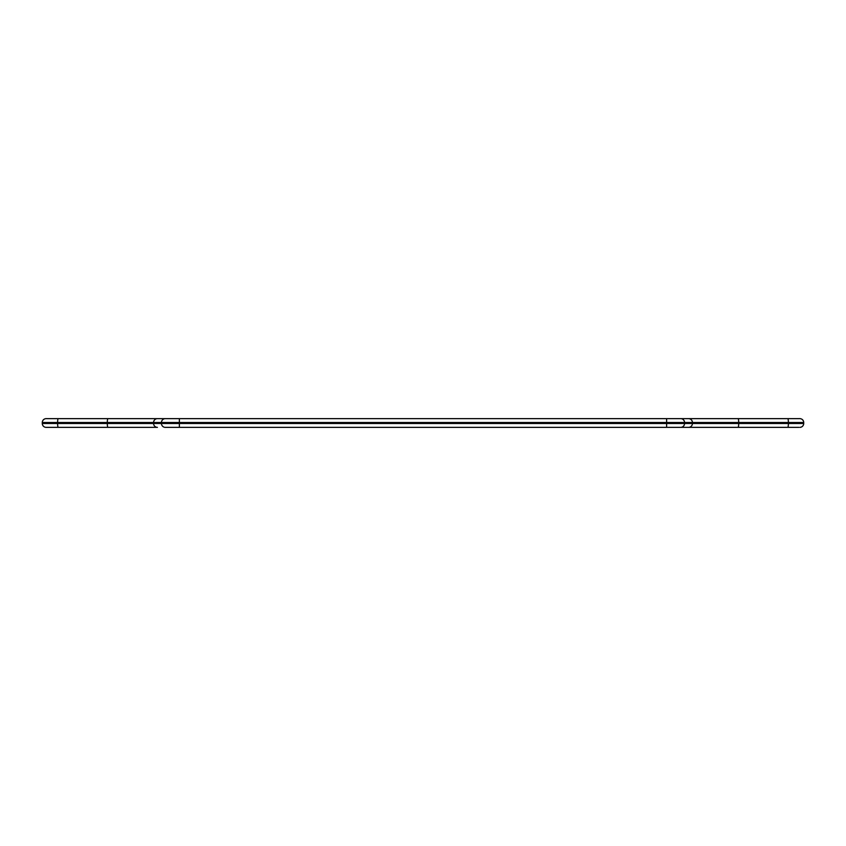 <?xml version="1.0" encoding="UTF-8"?>
<svg xmlns="http://www.w3.org/2000/svg" width="846" height="846" viewBox="0 0 846 846"><rect width="100%" height="100%" fill="white"/><g stroke="black" fill="none" stroke-linecap="round" stroke-linejoin="round"><path stroke-width="1.27" d="M157.409 418.643A3.87 3.828 -90 0 0 153.581 422.514L153.581 423.486A3.87 3.828 -90 0 0 157.409 427.357L46.17 427.357A3.87 3.87 0 0 1 42.3 423.486L161.459 423.486A3.87 3.828 -90 0 0 165.277 427.357L688.591 427.357A3.87 3.828 -90 0 0 692.419 423.486L738.685 423.486L738.685 422.514L42.3 422.514A3.87 3.87 0 0 1 46.17 418.643L799.83 418.643A3.87 3.87 0 0 1 803.7 422.514L738.685 422.514A3.87 0.603 -90 0 0 738.082 418.643M46.17 427.357L47.143 427.357M798.857 427.357L688.591 427.357M46.742 418.643L46.17 418.643M168.016 418.643L165.277 418.643A3.87 3.828 -90 0 0 161.459 422.514L161.459 423.486L179.384 423.486L179.384 418.643M738.082 427.357A3.87 0.603 -90 0 0 738.685 423.486L803.7 423.486A3.87 3.87 0 0 1 799.83 427.357A3.87 3.87 0 0 0 803.7 423.486L803.7 422.514M42.3 423.486L42.3 422.514M787.785 427.357A3.87 0.603 -90 0 0 788.387 423.486L788.387 422.514A3.87 0.603 90 0 0 787.785 418.643M179.384 427.357L179.384 423.486L692.419 423.486L692.419 422.514A3.87 3.828 -90 0 0 688.591 418.643M680.723 427.357A3.87 3.828 -90 0 0 684.541 423.486L684.541 422.514A3.87 3.828 -90 0 0 680.723 418.643M666.616 427.357L666.616 418.643M107.918 427.357A3.87 0.603 -90 0 1 107.315 423.486L107.315 422.514A3.87 0.603 -90 0 1 107.918 418.643M58.215 427.357A3.87 0.603 -90 0 1 57.613 423.486L57.613 422.514A3.87 0.603 -90 0 1 58.215 418.643"/></g></svg>
